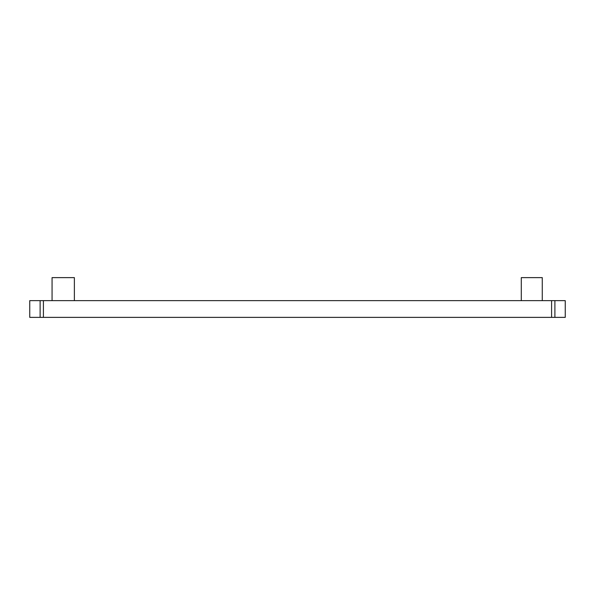 <?xml version="1.0" encoding="UTF-8"?>
<svg xmlns="http://www.w3.org/2000/svg" width="595" height="595" viewBox="0 0 595 595"><rect width="100%" height="100%" fill="white"/><g stroke="black" fill="none" stroke-linecap="round" stroke-linejoin="round"><path stroke-width="0.89" d="M74.375 300.639L74.375 277.627L52.062 277.627L52.062 300.639M542.268 300.639L542.268 277.627L521.294 277.627L521.294 300.639M554.897 300.639L554.897 317.373L565.25 317.373L565.25 300.639L40.118 300.639L40.118 317.373L29.75 317.373L29.75 300.639L40.118 300.639M554.897 317.373L40.118 317.373M43.413 300.639L43.413 317.373M551.587 317.373L551.587 300.639"/></g></svg>
